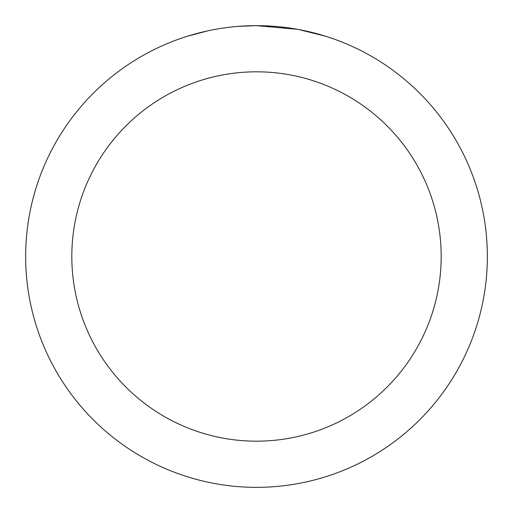 <?xml version="1.0" encoding="UTF-8"?>
<svg xmlns="http://www.w3.org/2000/svg" width="513" height="513" viewBox="0 0 513 513"><rect width="100%" height="100%" fill="white"/><g stroke="black" fill="none" stroke-linecap="round" stroke-linejoin="round"><path stroke-width="0.77" d="M261.104 25.695L264.31 25.785M284.927 27.407L285.901 27.529M297.508 29.324L256.5 25.65A230.85 230.85 0 0 1 487.35 256.5A230.85 230.85 0 0 1 256.5 487.35A230.85 230.85 0 0 1 25.65 256.5A230.85 230.85 0 0 1 256.5 25.65L238.462 26.355M298.598 29.523L325.082 36.077M256.5 71.82A184.68 184.68 0 0 1 441.18 256.5A184.68 184.68 0 0 1 256.5 441.18A184.68 184.68 0 0 1 71.82 256.5A184.68 184.68 0 0 1 256.5 71.82M230.465 27.125L227.65 27.458M187.925 36.077L208.041 30.793M221.206 28.362L227.65 27.465M239.577 26.272L243.252 26.035M221.988 28.247L226.233 27.644"/></g></svg>
